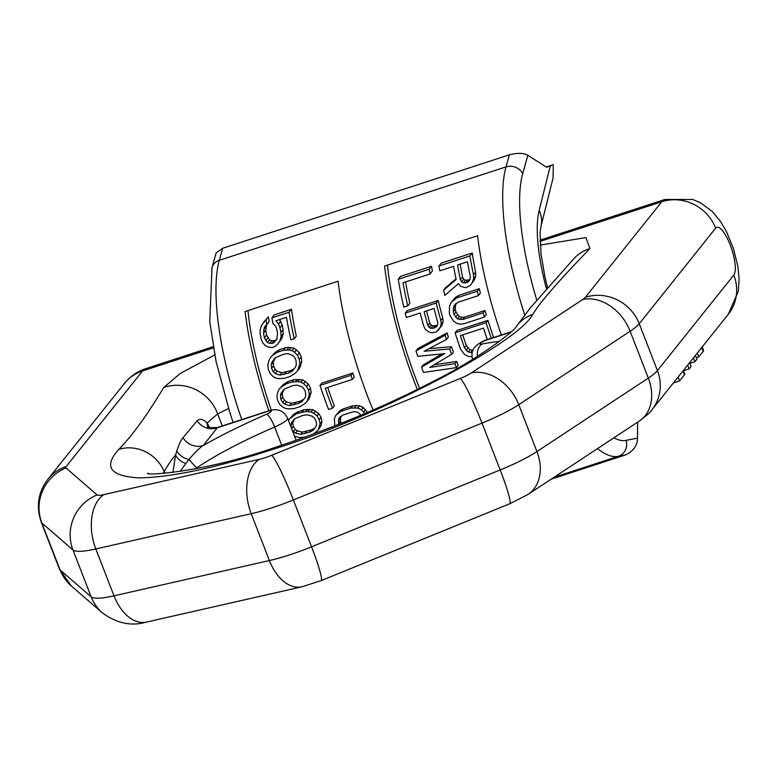 <?xml version="1.0" encoding="UTF-8"?>
<svg xmlns="http://www.w3.org/2000/svg" width="778" height="778" viewBox="0 0 778 778"><rect width="100%" height="100%" fill="white"/><g stroke="black" fill="none" stroke-linecap="round" stroke-linejoin="round"><path stroke-width="1.17" d="M438.918 266.047L469.912 255.952L472.256 253.015L441.262 263.12L438.918 266.047A161.766 46.797 71.9 0 0 439.745 270.822L453.593 266.309A161.766 46.797 71.9 0 0 456.161 279.516L443.635 290.116A161.766 46.797 71.9 0 0 444.841 295.368L458.466 283.659L460.459 286.246L465.769 287.743L470.213 285.487L474.405 279.788L470.213 285.487M456.015 278.787L445.716 287.51L443.635 290.116M472.256 253.015A153.256 44.336 71.9 0 0 475.601 272.028L475.728 276.093L473.637 278.719L472.334 282.375M475.728 276.093L474.405 279.788M475.601 272.028L473.471 274.692L473.637 278.719M469.912 255.952A161.766 46.797 71.9 0 0 473.471 274.692M417.348 389.467A161.766 46.797 71.9 0 1 384.565 266.057L477.556 235.753A161.766 46.797 71.9 0 0 501.333 334.997M247.968 310.578A153.256 44.336 71.9 0 0 271.298 410.249M320.001 385.411L321.839 383.107L352.833 373.002A153.256 44.336 71.9 0 0 354.194 377.106L352.356 379.401L325.321 388.212A161.766 46.797 71.9 0 0 332.517 408.207L328.559 409.5A161.766 46.797 71.9 0 1 320.001 385.411L350.995 375.307A161.766 46.797 71.9 0 0 352.356 379.401M327.664 387.444A153.256 44.336 71.9 0 0 334.326 405.951L332.517 408.207M367.556 412.593L363.209 407.497L359.533 405.785L352.833 405.785L342.933 409.004L339.898 410.726L335.96 415.141L334.355 418.574L334.744 424.963A161.766 46.797 71.9 0 0 335.075 425.761M340.647 416.298L340.511 421.404A153.256 44.336 71.9 0 0 341.309 423.29M271.96 317.823L274.342 314.847L291.487 309.255A153.256 44.336 71.9 0 0 296.301 336.106L294.22 338.712L290.914 339.791A161.766 46.797 71.9 0 1 286.469 317.317L275.918 320.76L278.592 324.076L279.983 327.781A161.766 46.797 71.9 0 0 280.897 332.439L281.023 336.504L279.866 340.959L277.727 344.09L274.77 346.667L272.135 347.533L268.498 347.095L265.356 345.685L262.556 342.514L261.107 338.887A161.766 46.797 71.9 0 1 260.202 334.229L260.134 330.096L261.408 325.486L266.027 319.758A161.766 46.797 71.9 0 0 266.825 324.562L264.462 327.003L263.499 333.159A161.766 46.797 71.9 0 0 264.403 337.817L267.496 342.544L269.81 343.419L273.273 343.108L276.735 339.539L277.6 333.519A161.766 46.797 71.9 0 1 276.686 328.861L275.441 325.933L272.893 323.424A161.766 46.797 71.9 0 1 271.96 317.823L289.105 312.241A161.766 46.797 71.9 0 0 294.22 338.712M279.574 319.564L282.21 325A153.256 44.336 71.9 0 0 283.066 329.716L283.163 333.83L281.967 338.323L277.727 344.09M266.825 324.562L269.139 321.664A153.256 44.336 71.9 0 1 268.41 316.782L263.645 322.228M266.757 324.134L265.726 330.368A153.256 44.336 71.9 0 0 266.582 335.094L269.626 339.889L271.921 340.783L275.373 340.472L273.273 343.108M277.192 339.062L275.373 340.472M270.297 357.773L274.585 352.901L279.516 349.692L285.448 347.756L288.92 347.426L294.065 348.165L299.472 352.794L301.251 356.976L301.757 361.537L299.384 368.577L295.261 373.236L290.398 376.367L284.466 378.303L278.777 378.604L275.723 378.05L273.136 376.552L270.151 373.625L268.313 369.511L267.827 364.931L268.867 360.622L270.297 357.773L272.572 355.429L277.483 352.23L283.425 350.295L289.056 350.051L292.061 350.674L294.59 352.24L297.497 355.264L299.306 359.407L299.831 363.948L297.488 370.95M279.098 389.292L283.173 384.702L288.016 381.58L293.958 379.645L302.72 379.868L308.419 384.137L310.422 388.047L311.122 392.355L309.022 399.046L305.044 403.529L300.24 406.583L294.308 408.518L288.55 408.897L285.438 408.421L282.754 407.05L279.613 404.307L277.59 400.446L276.9 396.119L277.775 392.015L279.098 389.292L281.305 387.036L286.148 383.924L292.09 381.988L297.789 381.667L300.862 382.192L303.498 383.632L306.571 386.442L308.584 390.342L309.294 394.641L307.203 401.322M298.052 411.572L296.243 413.838L289.309 419.05L294.998 413.303L303.984 409.636L312.882 409.695L318.834 413.643L321.013 417.319L321.907 421.394L321.236 425.235L318.241 430.049L313.291 434.095M387.444 265.123A153.256 44.336 71.9 0 0 419.614 388.339M478.392 295.611L480.366 293.141A153.256 44.336 71.9 0 1 479.277 288.696L458.835 295.368L455.714 297.177L451.444 302.01L449.558 305.803L449.314 312.97A161.766 46.797 71.9 0 0 450.112 315.849L453.914 321.615L457.386 323.58L460.45 324.125L463.951 323.755L484.402 317.093A161.766 46.797 71.9 0 1 483.138 312.863L462.696 319.525L457.464 318.912L454.07 314.555A161.766 46.797 71.9 0 1 453.273 311.686L453.895 305.968L457.941 302.272L478.392 295.611A161.766 46.797 71.9 0 1 477.274 291.205L456.832 297.867L451.444 302.01M455.859 303.508L455.208 309.265A153.256 44.336 71.9 0 0 455.986 312.153L459.36 316.529L461.743 317.307L464.592 317.161L485.034 310.5A153.256 44.336 71.9 0 0 486.279 314.75L484.402 317.093M487.971 320.351L486.114 322.675L455.12 332.78L456.978 330.456L487.971 320.351A153.256 44.336 71.9 0 0 493.359 336.816L493.466 337.555M398.239 279.312L400.582 276.375L431.576 266.271A153.256 44.336 71.9 0 0 432.335 271.123L430.059 273.973L403.014 282.793A161.766 46.797 71.9 0 0 407.769 305.842L403.811 307.135A161.766 46.797 71.9 0 1 398.239 279.312L429.232 269.207A161.766 46.797 71.9 0 0 430.059 273.973M405.63 281.937A153.256 44.336 71.9 0 0 409.821 303.274L407.769 305.842M405.231 313.087L407.244 310.568L438.238 300.473A153.256 44.336 71.9 0 0 442.74 318.037L443.081 321.839L441.914 325.33L436.254 332.012L431.42 332.819L428.163 331.564L425.352 329.376L423.679 326.021A161.766 46.797 71.9 0 1 420.188 312.989L406.34 317.512A161.766 46.797 71.9 0 1 405.231 313.087L436.225 302.982A161.766 46.797 71.9 0 0 440.825 320.439L441.184 324.212L440.027 327.694L438.014 330.669M447.078 332.916L445.22 335.24A161.766 46.797 71.9 0 0 446.533 339.393L448.381 337.088A153.256 44.336 71.9 0 1 447.078 332.916L417.825 348.573L415.977 350.878A161.766 46.797 71.9 0 0 417.786 356.353L444.685 353.611L421.52 367.148A161.766 46.797 71.9 0 0 423.456 372.458L456.423 367.624L458.232 365.359A153.256 44.336 71.9 0 1 456.744 361.42L454.936 363.676A161.766 46.797 71.9 0 0 456.423 367.624M428.979 348.69L451.522 346.687A153.256 44.336 71.9 0 0 453.38 352.094L451.561 354.369L429.738 367.449L454.936 363.676M434.173 364.785L456.744 361.42M442.167 353.873L423.339 364.872L421.52 367.148M460.158 264.16A153.256 44.336 71.9 0 0 462.57 277.104L463.698 279.195L465.341 280.294L469.465 279.769L467.374 282.375L469.183 280.975L470.175 279.03L470.34 276.53A161.766 46.797 71.9 0 1 467.442 261.797L457.552 265.016A161.766 46.797 71.9 0 0 460.45 279.759L461.597 281.821L463.25 282.91L467.374 282.375M470.019 279.341L469.465 279.769M462.735 334.88A153.256 44.336 71.9 0 0 466.323 345.626L469.951 349.682L472.917 350.343M426.548 310.918A153.256 44.336 71.9 0 0 429.748 323.055L431.012 324.99L432.733 325.992L436.896 325.408L434.999 327.781L436.769 326.429L437.683 324.582L437.732 322.228A161.766 46.797 71.9 0 1 434.036 308.477L424.146 311.706A161.766 46.797 71.9 0 0 427.832 325.447L429.106 327.373L430.837 328.365L434.999 327.781M437.499 324.951L436.896 325.408M275.441 357.656L273.273 362.13L273.555 366L275.179 369.414L277.085 371.155L281.84 372.73L290.612 370.659L288.706 373.032L292.46 371.038L295.611 366.885L296.33 364.308L296.01 360.486L294.395 357.063L292.509 355.303L287.811 353.659L283.669 354.204L275.276 357.744L272.067 361.964L271.308 364.59L271.61 368.441L273.253 371.826L275.169 373.557L279.934 375.122L288.706 373.032M294.366 368.646L290.612 370.659M284.31 389.088L282.258 393.425L282.715 397.072L284.515 400.271L286.518 401.876L291.41 403.296L300.22 401.176L298.392 403.451L302.117 401.487L305.141 397.5L305.764 395.039L305.287 391.412L303.498 388.203L301.514 386.569L296.681 385.091L292.509 385.684L284.145 389.175L281.072 393.23L280.42 395.73L280.887 399.367L282.686 402.557L284.699 404.161L289.591 405.571L298.392 403.451M303.935 399.211L300.22 401.176M294.58 418.778L292.703 422.892L293.316 426.344L295.27 429.349L297.371 430.847L302.379 432.101L311.219 429.942L309.401 432.208L313.096 430.283L316.004 426.441L316.539 424.088L315.907 420.655L313.981 417.63L311.9 416.104L306.95 414.781L302.739 415.413L294.415 418.856L291.458 422.765L290.894 425.148L291.507 428.61L293.462 431.615L295.552 433.113L300.561 434.367L309.401 432.208M314.905 428.017L311.219 429.942M268.877 410.813A161.766 46.797 71.9 0 1 245.089 311.521L338.07 281.218A161.766 46.797 71.9 0 0 373.051 410.006M553.265 164.693L553.08 177.977L540.943 226.505A29.797 25.898 14 0 0 539.154 210.439L550.318 165.831L553.265 164.693L546.244 166.978M551.203 479.151L625.755 454.858C633.545 450.958 637.454 445.376 637.493 438.111L637.629 422.172M233.118 422.405L229.977 413.079L216.08 361.566L209.749 321.606L212.034 267.574L216.099 252.986L222.664 248.26L509.376 154.822C517.876 152.731 524.022 152.906 527.805 155.328L546.633 167.221L550.318 165.831M445.22 335.24L415.977 350.878M451.522 346.687L449.694 348.972A161.766 46.797 71.9 0 0 451.561 354.369M446.533 339.393L424.127 351.257L449.694 348.972M455.12 332.78A161.766 46.797 71.9 0 0 460.547 349.196L464.661 354.574L468.259 356.373L471.906 356.781M486.114 322.675A161.766 46.797 71.9 0 0 491.258 338.274M487.31 339.587A161.766 46.797 71.9 0 1 483.478 328.121L460.391 335.639A161.766 46.797 71.9 0 0 464.505 347.902L468.132 351.957L472.188 352.531M361.05 415.16L357.958 412.34L355.458 411.698L352.56 411.912L342.67 415.141L338.838 418.564L338.702 423.67A161.766 46.797 71.9 0 0 338.936 424.234M342.933 409.004L341.124 411.27L351.024 408.042L357.724 408.051L361.391 409.763L364.853 413.546M341.124 411.27L335.96 415.141M289.309 419.05L288.541 420.665M294.599 436.293L299.647 437.557L305.462 437.1M296.243 413.838L305.715 411.484L311.074 411.961L313.797 413.283L317.025 415.909L319.204 419.585L320.098 423.66L318.241 430.049M462.57 277.104L460.45 279.759M467.481 280.411L465.4 283.017M465.341 280.294L463.25 282.91M463.698 279.195L461.597 281.821M485.034 310.5L483.138 312.863M464.592 317.161L462.696 319.525M461.743 317.307L459.856 319.68M459.36 316.529L457.464 318.912M457.445 314.818L455.529 317.2M455.986 312.153L454.07 314.555M455.208 309.265L453.273 311.686M455.101 306.133L453.156 308.574M455.665 303.751L453.895 305.968M479.277 288.696L477.274 291.205M458.835 295.368L456.832 297.867M455.714 297.177L453.72 299.676M493.359 336.816L492.523 337.866M472.411 350.372L470.593 352.638M469.951 349.682L468.132 351.957M467.918 348.106L466.1 350.372M466.323 345.626L464.505 347.902M431.576 266.271L429.232 269.207M441.914 325.33L440.027 327.694M443.081 321.839L441.184 324.212M442.74 318.037L440.825 320.439M438.238 300.473L436.225 302.982M429.748 323.055L427.832 325.447M434.912 326.06L433.015 328.423M432.733 325.992L430.837 328.365M431.012 324.99L429.106 327.373M352.833 373.002L350.995 375.307M340.511 421.404L338.702 423.67M340.112 418.652L338.304 420.917M340.453 416.541L338.838 418.564M365.572 409.627L363.754 411.893M363.209 407.497L361.391 409.763M359.533 405.785L357.724 408.051M356.382 405.357L354.574 407.614M352.833 405.785L351.024 408.042M339.898 410.726L338.09 412.992M274.05 340.9L271.95 343.536M271.921 340.783L269.81 343.419M269.626 339.889L267.496 342.544M267.846 337.992L265.697 340.676M266.582 335.094L264.403 337.817M265.726 330.368L263.499 333.159M265.833 326.974L263.567 329.804M268.41 316.782L266.027 319.758M281.967 338.323L279.866 340.959M283.163 333.83L281.023 336.504M283.066 329.716L280.897 332.439M282.21 325L279.983 327.781M280.868 321.226L278.592 324.076M291.487 309.255L289.105 312.241M279.516 349.692L277.483 352.23M285.448 347.756L283.425 350.295M276.394 351.51L274.371 354.039M274.585 352.901L272.572 355.429M300.765 365.786L298.849 368.169M301.757 361.537L299.831 363.948M301.251 356.976L299.306 359.407M299.472 352.794L297.497 355.264M296.583 349.75L294.59 352.24M294.065 348.165L292.061 350.674M291.079 347.533L289.056 350.051M288.92 347.426L286.897 349.964M285.993 372.156L284.087 374.539M281.84 372.73L279.934 375.122M277.085 371.155L275.169 373.557M275.179 369.414L273.253 371.826M273.555 366L271.61 368.441M273.273 362.13L271.308 364.59M274.041 359.494L272.067 361.964M288.016 381.58L286.148 383.924M293.958 379.645L292.09 381.988M284.933 383.36L283.066 385.694M283.173 384.702L281.305 387.036M310.305 396.381L308.477 398.667M311.122 392.355L309.294 394.641M310.422 388.047L308.584 390.342M308.419 384.137L306.571 386.442M305.346 381.317L303.498 383.632M302.72 379.868L300.862 382.192M299.656 379.333L297.789 381.667M297.468 379.275L295.601 381.609M295.601 402.673L293.783 404.949M291.41 403.296L289.591 405.571M286.518 401.876L284.699 404.161M284.515 400.271L282.686 402.557M282.715 397.072L280.887 399.367M282.258 393.425L280.42 395.73M282.92 390.916L281.072 393.23M303.984 409.636L302.175 411.902M294.998 413.303L293.189 415.569M293.267 414.606L291.449 416.872M321.236 425.235L319.427 427.501M321.907 421.394L320.098 423.66M321.013 417.319L319.204 419.585M318.834 413.643L317.025 415.909M315.596 411.017L313.797 413.283M312.882 409.695L311.074 411.961M309.751 409.238L307.942 411.504M307.524 409.218L305.715 411.484M306.6 431.45L304.781 433.716M302.379 432.101L300.561 434.367M297.371 430.847L295.552 433.113M295.27 429.349L293.462 431.615M293.316 426.344L291.585 428.513M292.703 422.892L290.894 425.148M293.267 420.509L291.458 422.765M228.518 408.538L217.636 413.896L207.026 423.086C203.243 419.05 199.927 418.301 197.097 420.82L183.024 437.722C181.079 439.764 179.018 444.189 176.82 450.977L175.546 454.984L172.93 472.499M197.097 420.82A17.028 16.066 37.6 0 0 216.916 427.929L266.261 411.844A12.769 3.696 -108.1 0 1 266.854 411.416L217.548 427.482L203.243 445.512C199.499 447.972 194.733 452.631 188.937 459.506L185.816 463.474A17.028 14.442 10.9 0 1 175.546 454.984C172.269 458.728 168.466 464.252 164.148 471.565L163.137 473.442M185.816 463.474L180.204 471.507M214.728 354.943L180.428 373.362L163.75 387.473A42.469 41.117 43.7 0 1 217.636 413.896L222.314 425.936M163.75 387.473C150.854 408.586 145.943 415.588 138.144 426.305C129.43 437.82 128.555 438.928 118.849 449.353A35.72 32.433 35.9 0 1 164.148 471.565L164.829 473.316M118.849 449.353C103.104 466.79 110.019 476.311 139.593 477.906C172.064 477.196 216.041 467.811 271.532 449.772L274.469 447.632C203.097 472.664 143.288 475.932 147.781 473.16M540.195 245.099L585.902 237.572L589.938 248.571C566.258 273.204 559.508 280.8 549.618 292.207C539.582 304.149 538.677 305.268 532.687 314.477C517.788 343.331 375.871 418.029 271.532 449.772M532.687 314.477A35.72 33.707 -156.2 0 0 515.94 327.023L515.95 327.013C515.376 330.066 479.968 358.104 434.027 381.006C385.752 406.077 332.556 428.289 274.469 447.632M589.938 248.571A42.469 39.435 -126.7 0 0 573.804 258.743L530.45 307.728L515.94 327.023M683.376 370.464L684.737 373.985A13.207 2.363 158.8 0 1 684.445 374.84L679.544 380.977L673.369 382.99M678.056 377.126L679.544 380.977M689.609 362.665L691.107 366.516L689.182 368.928L683.492 370.775M695.396 355.429L696.884 359.28L694.958 361.692L689.882 363.345M702.194 346.92L703.526 350.353A16.639 2.976 158.8 0 1 703.156 351.432L698.809 356.869L696.271 357.695M687.684 365.077L689.182 368.928M693.47 357.841L694.958 361.692M697.321 353.017L698.809 356.869M266.261 411.844A6.808 1.216 158.8 0 1 271.182 411.231A6.808 1.216 158.8 0 1 266.64 414.217A166.025 29.69 -21.2 0 0 203.243 445.512A17.028 16.037 38.2 0 1 183.024 437.722M546.477 288.891A106.43 30.789 -108.1 0 1 539.154 210.439M637.493 438.111L626.086 440.367A12.769 12.215 78.8 0 1 618.296 456.326A161.766 46.797 -108.1 0 1 597.543 448.605M527.805 155.328L522.68 173.766A148.997 43.101 71.9 0 0 536.771 300.133M613.832 437.858A148.997 43.101 71.9 0 0 626.086 440.367M509.376 154.822L506.021 166.881A12.769 11.213 -164.4 0 1 522.68 173.766M524.703 314.925A161.766 46.797 -108.1 0 1 506.021 166.881L219.308 260.319A161.766 46.797 71.9 0 0 241.744 419.595M554.072 477.264L618.296 456.326L625.755 454.858M212.034 267.574A12.769 11.213 15.6 0 1 219.308 260.319L222.664 248.26M209.632 427.569A29.797 8.616 71.9 0 0 207.026 423.086A17.028 11.057 147 0 0 207.911 426.752M176.82 450.977A17.028 14.724 11.3 0 0 188.937 459.506L196.591 467.957A191.573 34.251 -21.2 0 0 195.22 468.891M196.824 468.57L196.591 467.957A153.256 27.405 -21.2 0 1 274.615 426.996L281.694 445.249M510.922 332.109L487.884 339.616A6.808 1.216 -21.2 0 0 480.823 342.913A6.808 1.216 -21.2 0 0 482.107 344.002A166.025 29.69 158.8 0 1 499.369 341.425M482.107 344.002A12.769 9.171 79.6 0 0 477.459 356.314M487.884 339.616A12.769 3.696 -108.1 0 1 488.467 339.189C484.431 340.161 480.182 342.466 475.747 346.122C474.035 347.951 470.457 351.617 472.723 360.224M540.01 241.423L661.747 201.745L585.357 297.313A17.923 3.209 -21.2 0 1 582.664 299.54L471.274 372.973A17.923 3.209 -21.2 0 1 460.382 378.429L271.736 455.295A17.923 3.209 158.8 0 1 259.249 459.36L103.853 494.633A17.923 3.209 158.8 0 1 97.085 494.925L65.965 467.938A17.923 3.209 158.8 0 1 66.179 466.518L142.569 370.95L213.415 347.863M259.249 459.36A42.566 26.695 77.2 0 0 251.216 513.694A60.499 10.814 -21.2 0 0 293.364 499.962L482.01 423.096A60.499 10.814 -21.2 0 0 518.761 404.686L630.141 331.253A60.499 10.814 -21.2 0 0 639.253 323.736L715.634 228.168A42.566 40.038 38.6 0 0 661.747 201.745A68.114 19.703 -108.1 0 1 664.869 199.469L692.809 199.499L700.151 202.581L712.133 211.353L720.311 221.137L726.681 232.048L733.45 248.649L737.807 266.144L739.1 278.67L738.312 291.303L728.325 314.234A42.566 40.038 -141.4 0 0 733.81 275.033A25.538 7.391 71.9 0 0 730.143 244.817A25.538 7.391 71.9 0 0 715.634 228.168M271.736 455.295A42.566 3.939 67.8 0 1 293.364 499.962L311.54 546.817L500.186 469.961A60.499 10.814 -21.2 0 0 536.927 451.551L648.317 378.108A60.499 10.814 -21.2 0 0 657.429 370.6L639.253 323.736A42.566 40.038 38.6 0 0 585.357 297.313M460.382 378.429A42.566 3.939 67.8 0 1 482.01 423.096L500.186 469.961A42.566 3.939 -112.2 0 1 509.775 503.765L321.12 580.631A42.566 3.939 -112.2 0 0 311.54 546.817A60.499 10.814 -21.2 0 1 269.392 560.559L113.996 595.822L95.82 548.957A60.499 10.814 158.8 0 1 72.976 549.978L41.856 522.981A60.499 10.814 158.8 0 1 41.234 522.135L59.41 568.99A60.499 10.814 158.8 0 0 60.032 569.846L41.856 522.981A42.566 41.701 130.9 0 1 65.965 467.938M471.274 372.973A42.566 32.277 56.6 0 1 518.761 404.686L536.927 451.551A42.566 32.277 -123.4 0 1 528.029 494.429L509.775 503.765M582.664 299.54A42.566 32.277 56.6 0 1 630.141 331.253L648.317 378.108A42.566 32.277 -123.4 0 1 639.419 420.995L528.029 494.429M728.325 314.234L651.935 409.802A42.566 40.038 -141.4 0 0 657.429 370.6L733.81 275.033M103.853 494.633A42.566 26.695 77.2 0 0 95.82 548.957L251.216 513.694L269.392 560.559A42.566 26.695 -102.8 0 0 302 586.787L146.595 622.06A42.566 26.695 -102.8 0 1 113.996 595.822A60.499 10.814 158.8 0 1 91.152 596.833L72.976 549.978A42.566 41.701 130.9 0 1 97.085 494.925M146.595 622.06C131.599 626.475 116.904 623.46 102.511 612.996A42.566 41.701 -49.1 0 1 91.152 596.833L60.032 569.846A42.566 41.701 -49.1 0 0 71.391 586.009L59.41 568.99M145.69 368.675A68.114 19.703 -108.1 0 0 142.569 370.95A42.566 40.038 -141.4 0 0 124.461 383.428C130.072 376.455 137.152 371.534 145.69 368.675L213.201 346.667M682.958 370.999L684.445 374.84M701.668 347.581L703.156 351.432M66.179 466.518A42.566 40.038 -141.4 0 0 48.071 478.995C38.171 491.871 35.895 506.254 41.234 522.135M296.155 440.29L287.617 418.282A19.586 3.501 158.8 0 1 274.615 426.996A12.769 2.762 66.5 0 0 266.64 414.217M547.527 287.685L544.833 276.385L541.031 254.182L540.107 232.641L540.943 226.505M511.331 331.739L488.467 339.189M102.511 612.996L71.391 586.009M321.12 580.631L302 586.787M651.935 409.802C651.244 411.465 647.072 415.199 639.419 420.995M539.981 240.169L664.869 199.469M124.461 383.428L48.071 478.995M217.548 427.482C209.992 427.871 206.695 427.56 207.658 426.558M287.617 418.282C283.513 410.045 276.589 407.75 266.854 411.416"/></g></svg>
